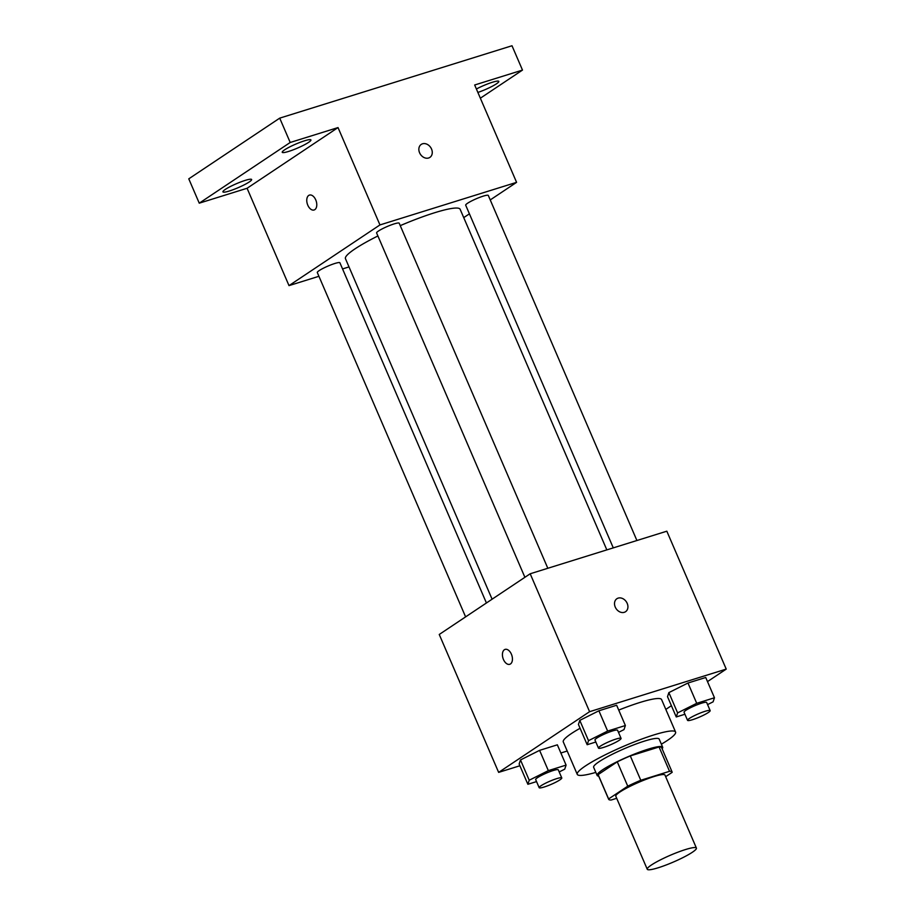 <?xml version="1.0" encoding="UTF-8"?>
<svg xmlns="http://www.w3.org/2000/svg" width="915" height="915" viewBox="0 0 915 915"><rect width="100%" height="100%" fill="white"/><g stroke="black" fill="none" stroke-linecap="round" stroke-linejoin="round"><path stroke-width="1.37" d="M651.331 865.052A26.764 3.717 -23.3 0 1 678.244 852.059A26.764 3.717 -23.3 0 1 696.407 848.079A26.764 3.717 -23.3 0 1 673.303 862.079A26.764 3.717 -23.3 0 1 647.248 869.25A26.764 3.717 -23.3 0 1 651.331 865.052M647.248 869.25L615.806 796.233A26.764 3.717 -23.3 0 1 619.89 792.035A26.764 3.717 -23.3 0 1 646.802 779.054A26.764 3.717 -23.3 0 1 664.965 775.062L696.407 848.079M617.27 761.84A34.541 4.792 -23.3 0 1 630.298 755.927L659.063 746.972L669.54 771.311L640.786 780.266A34.541 4.792 -23.3 0 0 627.747 786.179L617.27 761.84L598.124 774.616A34.541 4.792 -23.3 0 0 598.181 774.971L608.669 799.31A34.541 4.792 -23.3 0 0 611.231 799.996L616.699 798.292M665.663 776.686L672.159 772.34A34.541 4.792 -23.3 0 0 672.102 771.986A34.541 4.792 -23.3 0 0 669.54 771.311M627.747 786.179L608.612 798.955A34.541 4.792 -23.3 0 0 608.669 799.31M630.298 755.927L640.786 780.266M598.124 774.616L608.612 798.955M659.063 746.972A34.541 4.792 -23.3 0 1 661.625 747.646L672.102 771.986M662.117 748.79A35.674 4.952 156.7 0 0 662.666 747.2A35.674 4.952 156.7 0 0 648.095 749.179A35.674 4.952 156.7 0 0 613.542 763.522A35.674 4.952 156.7 0 0 597.129 775.428A35.674 4.952 156.7 0 0 598.673 776.114M597.129 775.428L593.641 767.308A35.674 4.952 -23.3 0 1 599.085 761.715A35.674 4.952 -23.3 0 1 644.595 741.058A35.674 4.952 -23.3 0 1 659.177 739.091L662.666 747.2M595.837 772.397A53.516 7.434 -23.3 0 1 577.251 774.365A53.516 7.434 -23.3 0 1 585.417 765.969A53.516 7.434 -23.3 0 1 639.242 739.995A53.516 7.434 -23.3 0 1 675.567 732.034A53.516 7.434 -23.3 0 1 661.373 744.181M577.251 774.365L563.285 741.916A53.516 7.434 -23.3 0 1 571.44 733.521A53.516 7.434 -23.3 0 1 580.087 728.271M618.723 710.086A53.516 7.434 -23.3 0 1 661.591 699.575L675.567 732.034M707.581 704.607L713.105 701.828L714.466 697.768L705.728 677.489L687.977 683.013L668.876 692.609L667.515 696.67L676.254 716.96L684.923 714.249M665.823 709.422L671.404 705.694M707.501 681.606L726.224 669.105L589.592 711.687L498.641 772.386L519.892 765.764M560.872 752.999L567.197 751.021M618.483 732.377L624.019 729.598L625.38 725.526L616.641 705.248L598.89 710.783L579.79 720.38L578.429 724.44L587.167 744.719L595.837 742.019M559.191 771.951L564.727 769.172L566.088 765.1L557.349 744.821L539.598 750.357L520.486 759.953L519.137 764.014L527.875 784.292L536.545 781.593M726.224 669.105L666.829 531.192L530.185 573.774L589.592 711.687M615.246 607.08A7.8 6.165 -123.7 0 1 616.882 598.73A7.8 6.165 -123.7 0 1 626.352 601.795A7.8 6.165 -123.7 0 1 625.551 611.712A7.8 6.165 -123.7 0 1 615.246 607.08M530.185 573.774L439.246 634.472L498.641 772.386M509.758 664.301A7.8 4.655 72.7 0 1 503.204 658.88A7.8 4.655 72.7 0 1 504.371 649.753A7.8 4.655 72.7 0 1 505.103 649.398A7.8 4.655 72.7 0 1 511.874 655.472A7.8 4.655 72.7 0 1 509.747 664.301A7.8 4.655 72.7 0 1 503.204 658.88A7.8 4.655 72.7 0 1 504.371 649.753A7.8 4.655 72.7 0 1 505.114 649.398M616.882 598.73A7.8 6.165 -123.7 0 1 626.34 601.795A7.8 6.165 -123.7 0 1 625.551 611.712M492.098 599.199L345.458 258.682A62.437 8.67 -23.3 0 1 354.974 248.891A62.437 8.67 -23.3 0 1 377.895 235.967M400.255 225.639A62.437 8.67 -23.3 0 1 460.142 209.283L606.828 549.892M486.425 602.985L339.911 262.788A12.307 1.716 156.7 0 0 327.936 266.082A12.307 1.716 156.7 0 0 317.299 272.521L465.609 616.882M613.279 547.879L465.689 205.189A12.307 1.716 -23.3 0 1 467.565 203.256A12.307 1.716 -23.3 0 1 479.94 197.274A12.307 1.716 -23.3 0 1 488.301 195.444L636.909 540.513M524.901 577.308L376.603 232.948A12.307 1.716 -23.3 0 1 378.478 231.015A12.307 1.716 -23.3 0 1 390.854 225.044A12.307 1.716 -23.3 0 1 399.203 223.214L547.822 568.284M490.234 199.939L516.586 182.348L379.954 224.93L289.003 285.617L318.923 276.296M342.565 268.93L349.004 266.928M463.733 217.621L469.406 213.836M379.954 224.93L338.024 127.574L290.204 142.477L279.716 118.138L512 45.75L522.488 70.089L474.668 84.992L516.586 182.348M419.585 152.771A7.8 6.165 -123.7 0 1 421.232 144.41A7.8 6.165 -123.7 0 1 430.691 147.475A7.8 6.165 -123.7 0 1 429.89 157.391A7.8 6.165 -123.7 0 1 419.585 152.771M279.716 118.138L188.776 178.837L199.253 203.176L247.084 188.273L289.003 285.617M338.024 127.574L247.084 188.273M314.097 209.993A7.8 4.655 72.7 0 1 307.543 204.56A7.8 4.655 72.7 0 1 308.721 195.444A7.8 4.655 72.7 0 1 309.442 195.089A7.8 4.655 72.7 0 1 316.213 201.151A7.8 4.655 72.7 0 1 314.097 209.993A7.8 4.655 72.7 0 1 307.543 204.571A7.8 4.655 72.7 0 1 308.71 195.444A7.8 4.655 72.7 0 1 309.453 195.089M421.232 144.41A7.8 6.165 -123.7 0 1 430.691 147.487A7.8 6.165 -123.7 0 1 429.89 157.391M476.395 89.007A15.624 2.173 -23.3 0 1 490.817 82.773A15.624 2.173 -23.3 0 1 498.812 81.389A15.624 2.173 -23.3 0 1 492.304 86.239A15.624 2.173 -23.3 0 1 477.87 92.438M480.352 98.202L522.488 70.089M288.614 151.433A15.624 2.173 -23.3 0 1 282.232 152.302A15.624 2.173 -23.3 0 1 295.717 144.124A15.624 2.173 -23.3 0 1 310.928 139.938A15.624 2.173 -23.3 0 1 303.746 145.153A15.624 2.173 -23.3 0 1 288.614 151.433M229.322 191.006A15.624 2.173 -23.3 0 1 222.928 191.875A15.624 2.173 -23.3 0 1 236.425 183.698A15.624 2.173 -23.3 0 1 251.636 179.512A15.624 2.173 -23.3 0 1 244.454 184.716A15.624 2.173 -23.3 0 1 229.322 191.006M290.204 142.477L199.253 203.176M566.088 765.1L548.337 770.636L529.225 780.232L527.875 784.292M539.164 787.678L535.675 779.569A12.307 1.716 -23.3 0 1 537.551 777.636A12.307 1.716 -23.3 0 1 549.926 771.665A12.307 1.716 -23.3 0 1 558.276 769.835L561.776 777.944A12.307 1.716 -23.3 0 1 551.15 784.384A12.307 1.716 -23.3 0 1 539.164 787.678A12.307 1.716 -23.3 0 1 541.04 785.745A12.307 1.716 -23.3 0 1 553.426 779.774A12.307 1.716 -23.3 0 1 561.776 777.944M557.349 744.821L539.598 750.357L548.337 770.636M539.598 750.357L520.486 759.953L529.225 780.232M520.486 759.953L519.137 764.014M625.38 725.526L607.629 731.062L588.517 740.658L587.167 744.719M598.456 748.104L594.967 739.995A12.307 1.716 -23.3 0 1 596.843 738.062A12.307 1.716 -23.3 0 1 609.23 732.092A12.307 1.716 -23.3 0 1 617.579 730.262L621.068 738.371A12.307 1.716 -23.3 0 1 610.442 744.81A12.307 1.716 -23.3 0 1 598.456 748.104A12.307 1.716 -23.3 0 1 600.343 746.171A12.307 1.716 -23.3 0 1 612.718 740.201A12.307 1.716 -23.3 0 1 621.068 738.371M616.641 705.248L598.89 710.783L607.629 731.062M598.89 710.783L579.79 720.38L588.517 740.658M579.79 720.38L578.429 724.44M714.466 697.768L696.715 703.303L677.615 712.899L676.254 716.96M687.554 720.345L684.054 712.236A12.307 1.716 -23.3 0 1 685.93 710.303A12.307 1.716 -23.3 0 1 698.317 704.321A12.307 1.716 -23.3 0 1 706.666 702.491L710.154 710.612A12.307 1.716 -23.3 0 1 699.529 717.051A12.307 1.716 -23.3 0 1 687.554 720.345A12.307 1.716 -23.3 0 1 689.43 718.412A12.307 1.716 -23.3 0 1 701.805 712.442A12.307 1.716 -23.3 0 1 710.154 710.612M705.728 677.489L687.977 683.013L696.715 703.303M687.977 683.013L668.876 692.609L677.615 712.899M668.876 692.609L667.515 696.67"/></g></svg>
